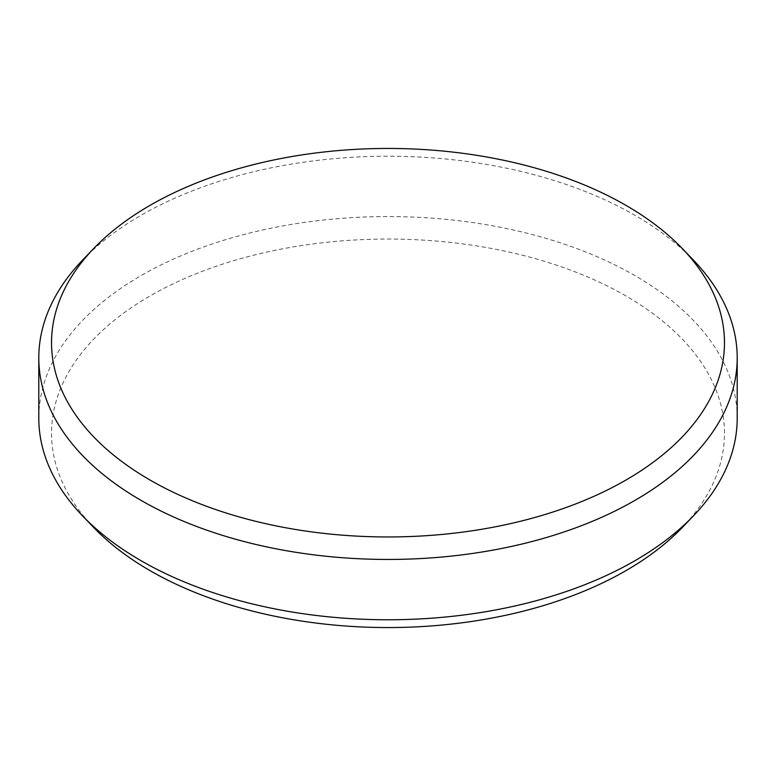 <?xml version="1.0" encoding="UTF-8"?>
<svg xmlns="http://www.w3.org/2000/svg" width="776" height="776" viewBox="0 0 776 776"><rect width="100%" height="100%" fill="white"/><g stroke="black" fill="none" stroke-linecap="round" stroke-linejoin="round"><path stroke-width="0.58" stroke-dasharray="3.88 2.91" d="M82.77 259.902A349.2 201.605 180 0 1 634.923 215.282A349.2 201.605 180 0 1 693.23 259.902M93.896 527.661A336.464 194.252 180 0 1 150.088 295.937A336.464 194.252 180 0 1 625.912 295.937A336.464 194.252 180 0 1 682.104 527.661M737.2 418.157A349.2 201.605 0 0 0 634.923 275.606A349.2 201.605 0 0 0 254.363 231.898A349.2 201.605 0 0 0 38.8 418.157"/><path stroke-width="1.16" d="M150.088 480.063A336.464 194.252 0 0 0 625.912 480.063A336.464 194.252 0 0 0 682.104 248.339A336.464 194.252 0 0 0 625.912 205.339A336.464 194.252 0 0 0 150.088 205.339A336.464 194.252 0 0 0 93.896 248.339A336.464 194.252 0 0 0 150.088 480.063M682.104 248.339L693.23 259.902A349.2 201.605 180 0 1 737.2 357.843A349.2 201.605 180 0 1 521.637 544.102A349.2 201.605 180 0 1 141.077 500.394A349.2 201.605 180 0 1 38.8 357.843A349.2 201.605 180 0 1 82.77 259.902L93.896 248.339M693.23 516.098L682.104 527.661A336.464 194.252 180 0 1 625.912 570.661A336.464 194.252 180 0 1 150.088 570.661A336.464 194.252 180 0 1 93.896 527.661L82.77 516.098A349.2 201.605 0 0 0 141.077 560.718A349.2 201.605 0 0 0 693.23 516.098A349.2 201.605 0 0 0 737.2 418.157L737.2 357.843M38.8 357.843L38.8 418.157A349.2 201.605 0 0 0 82.77 516.098"/></g></svg>
